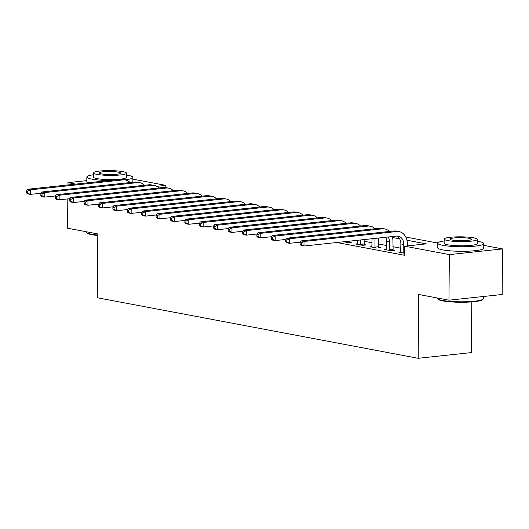 <?xml version="1.0" encoding="UTF-8"?>
<svg xmlns="http://www.w3.org/2000/svg" width="529" height="529" viewBox="0 0 529 529"><rect width="100%" height="100%" fill="white"/><g stroke="black" fill="none" stroke-linecap="round" stroke-linejoin="round"><path stroke-width="0.79" d="M471.789 301.9L471.352 352.592L418.155 358.292L97.257 297.741L97.812 233.93L67.567 228.224L67.824 198.891M132.898 179.159L165.815 185.368L156.782 186.334M69.676 199.168L69.656 200.994L70.813 201.212L70.826 199.387L69.676 199.168L70.694 197.436L163.355 187.511A13.82 10.659 -79.3 0 1 165.802 187.603L165.815 185.368M483.751 245.363L502.55 248.908L449.352 254.608L404.705 246.183L426.268 243.876L406.94 240.226M449.352 254.608L448.956 300.188L502.153 294.488L502.55 248.908M336.814 242.507L404.625 255.302L404.705 246.183M400.83 248.207L392.895 246.706M386.428 245.489L378.493 243.988M372.026 242.771L364.091 241.27M343.645 241.773L348.082 242.613L351.673 242.222L349.795 241.872M357.591 243.809L355.567 244.021L362.484 245.33L366.081 244.94L364.197 244.59M371.993 246.527L369.976 246.739L376.886 248.048L380.483 247.658L378.599 247.308M386.395 249.245L384.378 249.457L391.288 250.766L394.885 250.376L393.007 250.025M400.803 251.963L398.78 252.174L404.639 253.285M67.943 184.952L67.963 182.644L86.816 180.627M448.956 300.188L418.71 294.481L418.155 358.292M75.753 184.112L67.963 182.644M399.64 238.85L392.531 237.508M405.796 237.032L436.332 242.798L438.091 242.606M41.169 193.224L30.325 194.388L27.442 193.845L26.45 192.84L27.601 193.059L27.62 191.233L26.463 191.015L26.45 192.84M26.463 191.015L27.482 189.283L120.149 179.357A13.82 10.659 -79.3 0 1 122.589 179.45L125.472 179.992A13.82 10.659 -79.3 0 1 130.127 182.551M27.482 189.283L30.365 189.832L123.026 179.9A13.82 10.659 -79.3 0 1 125.472 179.992M27.62 191.233L30.365 189.832L30.325 194.388L27.601 193.059M55.571 195.942L44.727 197.105L41.844 196.563L40.852 195.558L42.003 195.776L42.022 193.951L40.872 193.733L40.852 195.558M40.872 193.733L41.884 192.001L134.551 182.075A13.82 10.659 -79.3 0 1 136.991 182.168L139.874 182.71A13.82 10.659 -79.3 0 1 144.529 185.269M41.884 192.001L44.767 192.549L137.434 182.617A13.82 10.659 -79.3 0 1 139.874 182.71M42.022 193.951L44.767 192.549L44.727 197.105L42.003 195.776M69.973 198.659L59.129 199.823L56.246 199.281L55.254 198.276L56.405 198.494L56.424 196.669L55.274 196.451L55.254 198.276M55.274 196.451L56.286 194.718L148.953 184.793A13.82 10.659 -79.3 0 1 151.393 184.886L154.276 185.428A13.82 10.659 -79.3 0 1 158.931 187.987M56.286 194.718L59.169 195.267L151.836 185.335A13.82 10.659 -79.3 0 1 154.276 185.428M56.424 196.669L59.169 195.267L59.129 199.823L56.405 198.494M84.376 201.377L73.531 202.541L70.655 201.999L69.656 200.994M70.694 197.436L73.571 197.985L166.238 188.053A13.82 10.659 -79.3 0 1 168.678 188.145A13.82 10.659 -79.3 0 1 173.333 190.704M70.826 199.387L73.571 197.985L73.531 202.541L70.813 201.212M98.778 204.095L87.933 205.259L85.057 204.716L84.058 203.711L85.215 203.929L85.229 202.104L84.078 201.886L84.058 203.711M84.078 201.886L85.096 200.154L177.757 190.228A13.82 10.659 -79.3 0 1 180.204 190.321L183.08 190.863A13.82 10.659 -79.3 0 1 187.735 193.422M85.096 200.154L87.973 200.703L180.64 190.771A13.82 10.659 -79.3 0 1 183.08 190.863M85.229 202.104L87.973 200.703L87.933 205.259L85.215 203.929M97.799 235.491A22.483 3.247 -179.5 0 1 91.854 234.691A22.483 3.247 -179.5 0 1 87.153 233.091L86.611 232.555A23.031 3.326 0.5 0 0 91.424 234.188A23.031 3.326 0.5 0 0 97.805 235.041M86.372 231.775L86.366 232.066A23.031 3.326 0.5 0 0 86.611 232.555M124.791 179.867A23.031 3.326 0.5 0 0 132.911 177.407A23.031 3.326 0.5 0 0 127.853 175.278A23.031 3.326 0.5 0 0 126.484 175.039M93.316 174.755A23.031 3.326 0.5 0 0 86.849 177.003A23.031 3.326 0.5 0 0 91.907 179.133A23.031 3.326 0.5 0 0 109.258 180.521M86.849 177.003L86.809 181.559A23.031 3.326 0.5 0 0 88.33 182.769M126.497 173.155L126.464 177.347A16.584 2.394 -179.5 0 1 115.362 179.51A16.584 2.394 -179.5 0 1 96.939 178.59A16.584 2.394 -179.5 0 1 93.296 177.063L93.335 172.864A16.584 2.394 0.5 0 0 96.979 174.398A16.584 2.394 0.5 0 0 115.401 175.317A16.584 2.394 0.5 0 0 126.497 173.155A16.584 2.394 0.5 0 0 122.854 171.627A16.584 2.394 0.5 0 0 104.431 170.708A16.584 2.394 0.5 0 0 93.335 172.864M101.575 173.902A10.686 1.541 0.5 0 0 113.451 174.497A10.686 1.541 0.5 0 0 120.605 173.102A10.686 1.541 0.5 0 0 118.258 172.117A10.686 1.541 0.5 0 0 106.382 171.528A10.686 1.541 0.5 0 0 99.227 172.917A10.686 1.541 0.5 0 0 101.575 173.902M132.772 182.267A23.031 3.326 0.5 0 0 132.872 181.963L132.911 177.407M483.03 299.156L482.481 299.685A22.483 3.247 -179.5 0 1 466.109 302.198A22.483 3.247 -179.5 0 1 442.707 300.895A22.483 3.247 -179.5 0 1 438.005 299.295L437.463 298.759A23.031 3.326 0.5 0 0 442.277 300.393A23.031 3.326 0.5 0 0 466.261 301.728A23.031 3.326 0.5 0 0 483.03 299.156A23.031 3.326 0.5 0 0 483.281 298.673L483.301 296.511M437.225 297.979L437.219 298.27A23.031 3.326 0.5 0 0 437.463 298.759M444.168 240.959A23.031 3.326 0.5 0 0 437.701 243.208A23.031 3.326 0.5 0 0 442.76 245.337A23.031 3.326 0.5 0 0 468.35 246.613A23.031 3.326 0.5 0 0 483.764 243.611A23.031 3.326 0.5 0 0 478.705 241.482A23.031 3.326 0.5 0 0 477.337 241.244M437.701 243.208L437.662 247.764A23.031 3.326 0.5 0 0 442.72 249.893A23.031 3.326 0.5 0 0 468.31 251.169A23.031 3.326 0.5 0 0 483.724 248.167L483.764 243.611M477.35 239.359L477.317 243.552A16.584 2.394 -179.5 0 1 466.214 245.714A16.584 2.394 -179.5 0 1 447.792 244.795A16.584 2.394 -179.5 0 1 444.148 243.267L444.188 239.068A16.584 2.394 0.5 0 0 447.832 240.602A16.584 2.394 0.5 0 0 466.254 241.522A16.584 2.394 0.5 0 0 477.35 239.359A16.584 2.394 0.5 0 0 473.706 237.832A16.584 2.394 0.5 0 0 455.284 236.913A16.584 2.394 0.5 0 0 444.188 239.068M452.427 240.106A10.686 1.541 0.5 0 0 464.303 240.702A10.686 1.541 0.5 0 0 471.458 239.306A10.686 1.541 0.5 0 0 469.111 238.321A10.686 1.541 0.5 0 0 457.235 237.733A10.686 1.541 0.5 0 0 450.08 239.121A10.686 1.541 0.5 0 0 452.427 240.106M113.18 206.813L102.335 207.976L99.459 207.434L98.467 206.429L99.617 206.647L99.631 204.822L98.48 204.604L98.467 206.429M98.48 204.604L99.498 202.871L192.159 192.946A13.82 10.659 -79.3 0 1 194.606 193.039L197.482 193.581A13.82 10.659 -79.3 0 1 202.138 196.14M99.498 202.871L102.375 203.42L195.042 193.488A13.82 10.659 -79.3 0 1 197.482 193.581M99.631 204.822L102.375 203.42L102.335 207.976L99.617 206.647M127.582 209.53L116.744 210.694L113.861 210.152L112.869 209.147L114.019 209.365L114.033 207.54L112.882 207.322L112.869 209.147M112.882 207.322L113.9 205.589L206.568 195.664A13.82 10.659 -79.3 0 1 209.008 195.756L211.891 196.299A13.82 10.659 -79.3 0 1 216.54 198.858M113.9 205.589L116.783 206.138L209.444 196.206A13.82 10.659 -79.3 0 1 211.891 196.299M114.033 207.54L116.783 206.138L116.744 210.694L114.019 209.365M141.99 212.248L131.146 213.412L128.263 212.87L127.271 211.864L128.421 212.083L128.435 210.258L127.284 210.039L127.271 211.864M127.284 210.039L128.302 208.307L220.97 198.382A13.82 10.659 -79.3 0 1 223.41 198.474L226.293 199.016A13.82 10.659 -79.3 0 1 230.948 201.575M128.302 208.307L131.185 208.856L223.846 198.924A13.82 10.659 -79.3 0 1 226.293 199.016M128.435 210.258L131.185 208.856L131.146 213.412L128.421 212.083M156.392 214.966L145.548 216.13L142.665 215.587L141.673 214.582L142.823 214.8L142.843 212.975L141.686 212.757L141.673 214.582M141.686 212.757L142.704 211.025L235.372 201.099A13.82 10.659 -79.3 0 1 237.812 201.192L240.695 201.734A13.82 10.659 -79.3 0 1 245.35 204.293M142.704 211.025L145.587 211.574L238.248 201.642A13.82 10.659 -79.3 0 1 240.695 201.734M142.843 212.975L145.587 211.574L145.548 216.13L142.823 214.8M170.794 217.683L159.95 218.847L157.067 218.305L156.075 217.3L157.225 217.518L157.245 215.693L156.088 215.475L156.075 217.3M156.088 215.475L157.106 213.742L249.774 203.817A13.82 10.659 -79.3 0 1 252.214 203.91L255.097 204.452A13.82 10.659 -79.3 0 1 259.752 207.011M157.106 213.742L159.989 214.291L252.65 204.359A13.82 10.659 -79.3 0 1 255.097 204.452M157.245 215.693L159.989 214.291L159.95 218.847L157.225 217.518M185.196 220.401L174.352 221.565L171.469 221.023L170.477 220.018L171.627 220.236L171.647 218.411L170.497 218.193L170.477 220.018M170.497 218.193L171.508 216.46L264.176 206.535A13.82 10.659 -79.3 0 1 266.616 206.627L269.499 207.17A13.82 10.659 -79.3 0 1 274.154 209.729M171.508 216.46L174.391 217.009L267.059 207.077A13.82 10.659 -79.3 0 1 269.499 207.17M171.647 218.411L174.391 217.009L174.352 221.565L171.627 220.236M199.598 223.119L188.754 224.283L185.871 223.741L184.879 222.735L186.036 222.954L186.049 221.129L184.899 220.91L184.879 222.735M184.899 220.91L185.917 219.178L278.578 209.253A13.82 10.659 -79.3 0 1 281.025 209.345L283.901 209.887A13.82 10.659 -79.3 0 1 288.556 212.446M185.917 219.178L188.793 219.727L281.461 209.795A13.82 10.659 -79.3 0 1 283.901 209.887M186.049 221.129L188.793 219.727L188.754 224.283L186.036 222.954M214 225.837L203.156 227.001L200.279 226.458L199.281 225.453L200.438 225.671L200.451 223.846L199.301 223.628L199.281 225.453M199.301 223.628L200.319 221.896L292.98 211.97A13.82 10.659 -79.3 0 1 295.427 212.063L298.303 212.605A13.82 10.659 -79.3 0 1 302.958 215.164M200.319 221.896L203.196 222.444L295.863 212.513A13.82 10.659 -79.3 0 1 298.303 212.605M200.451 223.846L203.196 222.444L203.156 227.001L200.438 225.671M228.402 228.554L217.558 229.718L214.681 229.176L213.69 228.171L214.84 228.389L214.853 226.564L213.703 226.346L213.69 228.171M213.703 226.346L214.721 224.613L307.382 214.688A13.82 10.659 -79.3 0 1 309.829 214.781L312.705 215.323A13.82 10.659 -79.3 0 1 317.36 217.882M214.721 224.613L217.598 225.162L310.265 215.23A13.82 10.659 -79.3 0 1 312.705 215.323M214.853 226.564L217.598 225.162L217.558 229.718L214.84 228.389M242.804 231.272L231.96 232.436L229.083 231.894L228.092 230.889L229.242 231.107L229.255 229.282L228.105 229.064L228.092 230.889M228.105 229.064L229.123 227.331L321.784 217.406A13.82 10.659 -79.3 0 1 324.231 217.498L327.114 218.041A13.82 10.659 -79.3 0 1 331.762 220.6M229.123 227.331L232 227.88L324.667 217.948A13.82 10.659 -79.3 0 1 327.114 218.041M229.255 229.282L232 227.88L231.96 232.436L229.242 231.107M346.204 242.256L346.072 241.515M349.662 241.131L349.92 242.414M257.213 233.99L246.369 235.154L243.485 234.612L242.494 233.606L243.644 233.825L243.657 232L242.507 231.781L242.494 233.606M242.507 231.781L243.525 230.049L336.193 220.124A13.82 10.659 -79.3 0 1 338.633 220.216L341.516 220.758A13.82 10.659 -79.3 0 1 346.164 223.317M243.525 230.049L246.408 230.598L339.069 220.666A13.82 10.659 -79.3 0 1 341.516 220.758M243.657 232L246.408 230.598L246.369 235.154L243.644 233.825M346.072 241.693L349.662 241.31M360.606 244.973L360.514 239.968M357.452 244.378L357.624 240.278M364.104 239.584L364.329 245.132M271.615 236.708L260.771 237.871L257.887 237.329L256.896 236.324L258.046 236.542L258.066 234.717L256.909 234.499L256.896 236.324M256.909 234.499L257.927 232.767L350.595 222.841A13.82 10.659 -79.3 0 1 353.035 222.934L355.918 223.476A13.82 10.659 -79.3 0 1 360.573 226.035M257.927 232.767L260.81 233.315L353.471 223.383A13.82 10.659 -79.3 0 1 355.918 223.476M258.066 234.717L260.81 233.315L260.771 237.871L258.046 236.542M360.474 244.411L364.064 244.028M375.008 247.691L374.949 239.009A9.211 7.108 100.7 0 0 374.935 238.42M371.854 247.096L372.066 238.731M378.533 238.037A13.82 10.659 -79.3 0 1 378.539 238.619L378.731 247.85M286.017 239.425L275.173 240.589L272.29 240.047L271.298 239.042L272.448 239.26L272.468 237.435L271.311 237.217L271.298 239.042M271.311 237.217L272.329 235.484L364.997 225.559A13.82 10.659 -79.3 0 1 367.437 225.652L370.32 226.194A13.82 10.659 -79.3 0 1 374.975 228.753M272.329 235.484L275.212 236.033L367.873 226.101A13.82 10.659 -79.3 0 1 370.32 226.194M272.468 237.435L275.212 236.033L275.173 240.589L272.448 239.26M374.876 247.129L378.466 246.745M389.41 250.409L389.351 241.727A9.211 7.108 100.7 0 0 388.286 236.992M386.256 249.814L386.468 241.178A9.211 7.108 100.7 0 0 385.773 237.263M392.287 236.562A13.82 10.659 -79.3 0 1 392.941 241.336L393.133 250.567M300.419 242.143L289.575 243.307L286.692 242.765L285.7 241.76L286.85 241.978L286.87 240.153L285.72 239.935L285.7 241.76M285.72 239.935L286.731 238.209L379.399 228.277A13.82 10.659 -79.3 0 1 381.839 228.369L384.722 228.912A13.82 10.659 -79.3 0 1 389.377 231.471M286.731 238.209L289.614 238.751L382.282 228.819A13.82 10.659 -79.3 0 1 384.722 228.912M286.87 240.153L289.614 238.751L289.575 243.307L286.85 241.978M389.278 249.847L392.875 249.463M403.812 253.127L403.753 244.444A9.211 7.108 100.7 0 0 398.271 236.159A9.211 7.108 100.7 0 0 396.644 236.093L303.977 246.025L301.094 245.482L300.102 244.477L301.259 244.696L301.272 242.871L300.122 242.652L300.102 244.477M400.658 252.531L400.87 243.895A9.211 7.108 100.7 0 0 396.796 236.079M300.122 242.652L301.133 240.926L304.016 241.469L396.684 231.537A13.82 10.659 -79.3 0 1 399.124 231.629A13.82 10.659 -79.3 0 1 407.343 244.054L407.33 245.906M301.133 240.926L393.801 230.994A13.82 10.659 -79.3 0 1 396.247 231.087L399.124 231.629M301.272 242.871L304.016 241.469L303.977 246.025L301.259 244.696M403.68 252.564L404.652 252.459M120.149 179.357L123.026 179.9M134.551 182.075L137.434 182.617M148.953 184.793L151.836 185.335M163.355 187.511L166.238 188.053M177.757 190.228L180.64 190.771M192.159 192.946L195.042 193.488M206.568 195.664L209.444 196.206M220.97 198.382L223.846 198.924M235.372 201.099L238.248 201.642M249.774 203.817L252.65 204.359M264.176 206.535L267.059 207.077M278.578 209.253L281.461 209.795M292.98 211.97L295.863 212.513M307.382 214.688L310.265 215.23M321.784 217.406L324.667 217.948M336.193 220.124L339.069 220.666M350.595 222.841L353.471 223.383M372.965 238.632L374.949 239.009M364.997 225.559L367.873 226.101M386.468 241.178L389.351 241.727M379.399 228.277L382.282 228.819M400.87 243.895L403.753 244.444M393.801 230.994L396.684 231.537M165.802 187.603L168.678 188.145"/></g></svg>
